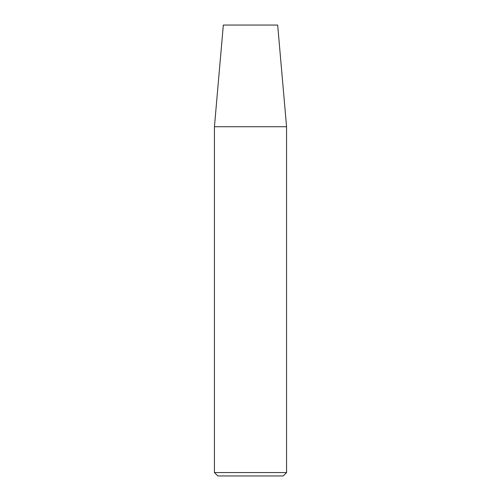 <?xml version="1.0" encoding="UTF-8"?>
<svg xmlns="http://www.w3.org/2000/svg" width="501" height="501" viewBox="0 0 501 501"><rect width="100%" height="100%" fill="white"/><g stroke="black" fill="none" stroke-linecap="round" stroke-linejoin="round"><path stroke-width="0.75" d="M214.434 126.734L223.333 25.05L277.667 25.05L286.566 126.734L214.434 126.734L214.434 472.568L286.566 472.568L283.184 475.95L217.816 475.95L214.434 472.568M286.566 126.734L286.566 472.568"/></g></svg>
